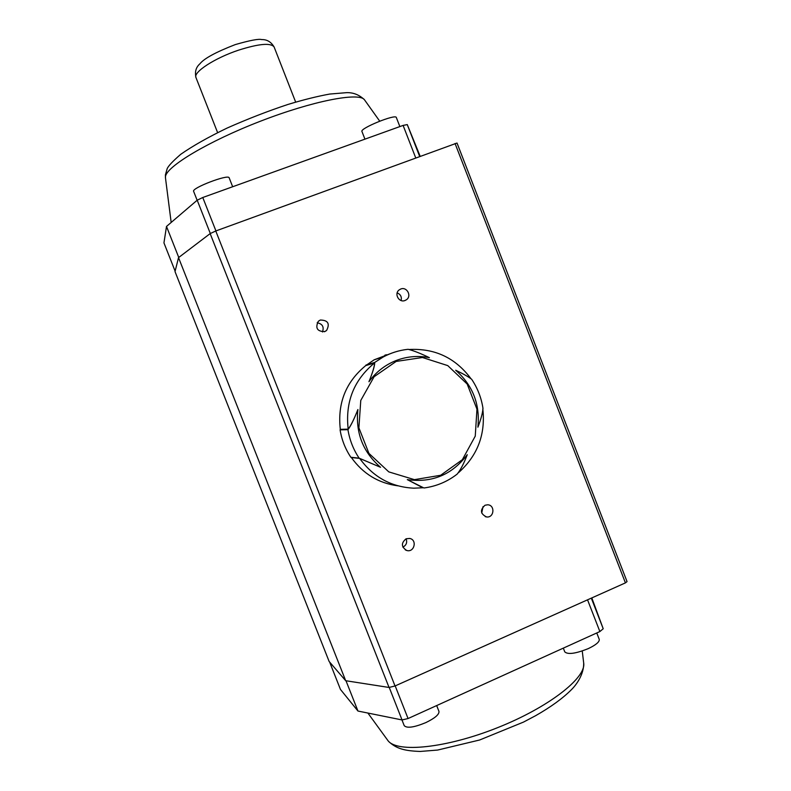 <?xml version="1.0" encoding="UTF-8"?>
<svg xmlns="http://www.w3.org/2000/svg" width="791" height="791" viewBox="0 0 791 791"><rect width="100%" height="100%" fill="white"/><g stroke="black" fill="none" stroke-linecap="round" stroke-linejoin="round"><path stroke-width="1.19" d="M396.162 361.428L374.113 376.724L360.765 400.444L358.896 427.842L368.922 453.381L388.786 471.881L414.425 479.653L440.676 475.262L462.349 459.7L475.253 436.128L476.963 409.165L467.174 384.03L447.765 365.61L422.453 357.512L396.162 361.428M471.663 379.275C477.586 388.124 481.363 397.833 482.985 408.403L482.985 408.403C482.609 413.189 480.908 419.438 477.893 427.18C480.177 404.28 472.781 385.306 455.695 370.237C463.229 373.817 468.559 376.832 471.663 379.275L471.723 379.364M422.938 487.8L407.306 479.623C432.094 483.064 452.076 474.748 467.254 454.687C463.981 463.328 460.629 469.785 457.208 474.066C447.399 481.689 436.335 486.327 424.035 487.968M407.306 479.623L423.442 487.74L413.802 488.185C391.258 487.038 373.214 477.102 359.678 458.394L380.55 467.293C363 452.136 355.446 432.875 357.888 409.53C354.16 419.032 350.917 425.568 348.188 429.137C345.133 402.026 353.903 379.967 374.519 362.98L365.719 365.6L374.143 359.816L390.161 353.735M397.873 485.822C378.484 483.202 362.99 473.769 351.382 457.524L350.868 457.287C345.301 448.952 341.712 439.816 340.09 429.869L340.308 429.335L348.188 429.137M365.719 365.6C345.835 381.974 337.361 403.222 340.308 429.335M215.765 230.982L395.025 685.975L389.043 687.458L210.159 233.602L215.765 230.982L457.02 143.033L627.045 581.603L625.424 582.878L455.052 143.487M395.025 685.975L625.424 582.878M400.671 289.051L399.218 289.872C393.75 293.669 399.04 303.161 405.121 300.461L406.366 299.789C412.091 296.131 406.881 286.322 400.671 289.051M485.031 505.231C479.84 509.977 480.355 513.883 486.574 516.948C494.177 518.075 495.374 505.073 487.691 504.787L485.031 505.231M406.119 538.77L409.738 538.444C417.5 539.917 414.247 552.85 406.703 550.467C401.205 546.927 401.007 543.031 406.119 538.77C407.414 542.497 406.327 545.276 402.866 547.115M320.286 320.039L318.298 321.294C315.075 328.146 317.25 331.577 324.814 331.577L326.545 330.539C330.114 323.667 328.028 320.167 320.286 320.039M374.519 362.98C374.608 366.055 372.749 372.304 368.942 381.737C375.962 372.077 384.91 365.056 395.797 360.656C406.742 356.415 417.935 355.426 429.394 357.67C420.861 353.537 413.792 350.739 408.166 349.296C399.376 350.225 391.061 352.796 383.22 356.988C390.695 352.974 398.605 350.462 406.96 349.434M380.55 467.293L359.124 458.147C353.359 449.496 349.632 440.014 347.951 429.691C350.789 425.954 354.101 419.23 357.888 409.53M368.942 381.737C372.877 372.027 374.796 365.59 374.716 362.436L365.926 365.076M347.951 429.691L340.09 429.869M359.124 458.147L350.868 457.287M359.678 458.394L351.382 457.524M591.806 597.927L603.217 628.756L599.875 631.554L408.057 718.544L402.046 719.948L389.251 687.488M329.639 662.057L340.466 689.445L357.957 711.04L402.046 719.948M386.443 354.724L384.792 355.238M481.719 513.023L483.034 506.626M175.019 271.6L329.125 661.464L345.687 680.715L178.529 257.629L175.019 271.6M210.317 233.493L197.196 200.202L202.773 197.503L403.103 125.413L407.266 124.592L420.15 156.252M232.663 186.745L229.153 177.807C228.629 173.832 191.175 188.139 193.637 191.382L197.137 200.252M599.222 639.286L599.252 639.355C599.608 641.857 595.979 644.922 588.375 648.571C575.749 653.653 567.889 654.76 564.774 651.873L563.321 648.126M357.957 711.04L345.993 680.764M322.471 331.983C324.231 326.881 322.461 323.816 317.161 322.787M407.266 124.592L419.645 156.43L407.266 124.592M197.196 200.202L166.506 226.444L178.756 257.461M436.672 705.562L438.965 711.406C439.292 714.461 434.902 718.198 425.805 722.618C414.069 727.453 406.871 728.462 404.211 725.644L401.966 719.929M389.043 687.458L345.687 680.715M166.506 226.444L163.945 242.877L175.127 271.165M210.159 233.602L178.529 257.629M396.331 117.513L396.321 117.473C395.727 113.716 359.5 128.508 361.952 131.494L364.938 139.147M401.126 300.54C401.907 296.892 400.592 294.341 397.161 292.878M374.716 362.436L383.22 356.988L374.143 359.816M165.487 177.965L165.467 176.789C165.902 166.812 207.885 141.51 260.308 121.26C312.712 100.932 358.985 92.043 364.414 99.706L364.789 100.22M599.875 631.554L587.545 599.835M395.193 685.906L408.057 718.544M591.322 598.144L603.217 628.756L591.322 598.144M415.72 157.874L403.103 125.413M202.773 197.503L215.933 230.923M281.576 169.145L316.697 156.509M367.894 713.047L388.015 740.702C397.191 753.012 446.005 748.246 497.213 727.819C548.47 707.53 586.289 677.917 583.689 663.046C583.976 673.991 576.807 684.353 571.507 689.594C562.856 698.285 550.922 706.966 535.715 715.637L523.513 722.084L479.623 740L437.641 750.056L420.258 751.45C403.756 750.877 396.182 748.424 388.648 741.483L387.808 740.445M238.566 50.159C214.579 58.109 192.885 72.347 195.98 77.597C194.675 71.852 195.97 67.265 199.886 63.834C204.019 58.554 215.805 52.137 235.253 44.603C250.065 40.331 258.894 38.66 261.742 39.599C266.992 39.431 271.115 41.893 274.111 46.985C270.809 42.645 258.964 43.703 238.566 50.159M274.151 47.084L295.666 102.098M458.533 472.642C477.546 455.675 485.634 434.447 482.807 408.947M470.803 378.494C455.379 357.878 434.902 348.208 409.343 349.484M379.72 121.152L364.414 99.706C359.203 94.791 353.27 92.448 346.626 92.656L329.689 94.06C317.409 96.294 303.526 99.745 288.043 104.422C267.842 111.116 247.543 118.996 227.136 128.053C208.221 137.179 192.757 145.93 180.753 154.294C172.715 161.285 168.176 166.11 167.148 168.77L165.398 174.93L165.448 177.678L171.172 222.459M486.574 516.948L485.259 516.642M326.545 330.539L324.33 331.745M406.703 550.467L405.299 549.864M583.689 663.046L582.245 650.983M399.86 126.58L396.321 117.473M406.366 299.789L404.755 300.58M596.76 632.958L599.252 639.355M217.604 132.601L195.98 77.597"/></g></svg>

